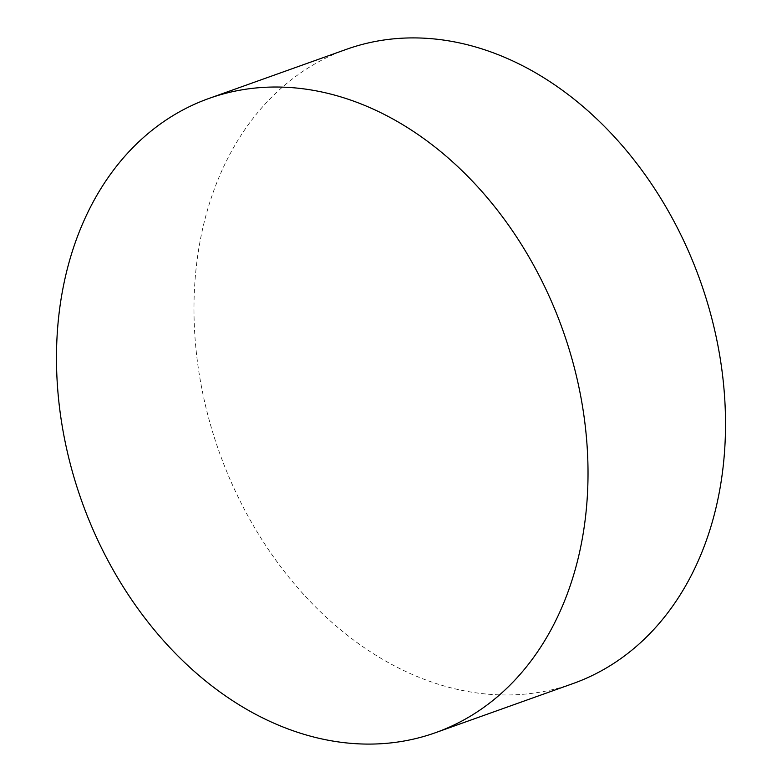 <?xml version="1.0" encoding="UTF-8"?>
<svg xmlns="http://www.w3.org/2000/svg" width="782" height="782" viewBox="0 0 782 782"><rect width="100%" height="100%" fill="white"/><g stroke="black" fill="none" stroke-linecap="round" stroke-linejoin="round"><path stroke-width="0.59" stroke-dasharray="3.91 2.93" d="M346.485 49.315A336.749 255.294 -109.7 0 0 195.07 338.391A336.749 255.294 -109.7 0 0 391.528 664.329A336.749 255.294 -109.7 0 0 573.011 683.566"/><path stroke-width="1.17" d="M254.023 713.438A336.749 255.294 -109.7 0 0 435.515 732.685A336.749 255.294 -109.7 0 0 586.93 443.609A336.749 255.294 -109.7 0 0 390.472 117.671A336.749 255.294 -109.7 0 0 208.99 98.434A336.749 255.294 -109.7 0 0 57.565 387.501A336.749 255.294 -109.7 0 0 254.023 713.438M435.515 732.685L573.011 683.566A336.749 255.294 -109.7 0 0 724.435 394.499A336.749 255.294 -109.7 0 0 527.977 68.562A336.749 255.294 -109.7 0 0 346.485 49.315L208.99 98.434"/></g></svg>

